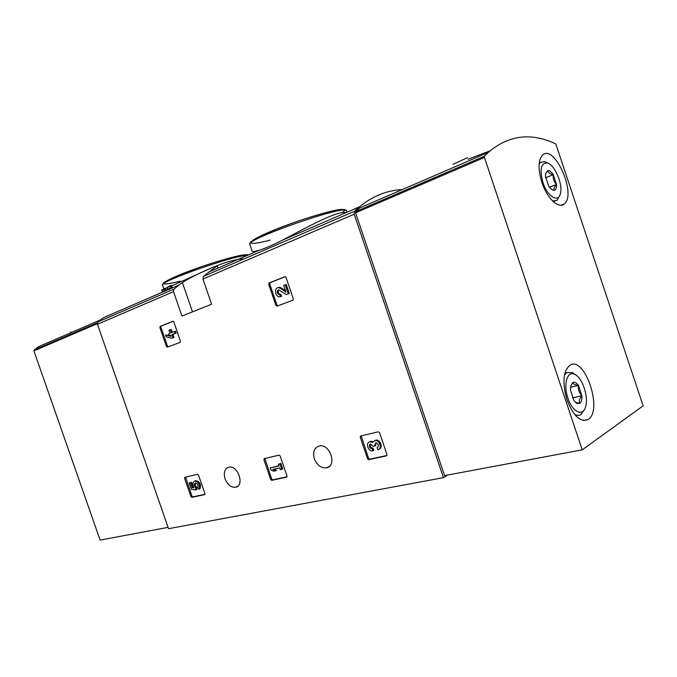<?xml version="1.0" encoding="UTF-8"?>
<svg xmlns="http://www.w3.org/2000/svg" width="677" height="677" viewBox="0 0 677 677"><rect width="100%" height="100%" fill="white"/><g stroke="black" fill="none" stroke-linecap="round" stroke-linejoin="round"><path stroke-width="1.02" d="M346.988 212.231L346.497 210.792C347.716 203.625 244.253 239.683 249.838 244.439L252.132 251.15C252.386 251.836 254.721 251.539 259.156 250.27C264.825 248.527 272.619 245.159 282.537 240.14C307.756 226.753 339.075 209.794 345.888 212.713M171.653 285.389L170.435 286.219L170.926 287.657L172.144 286.828L171.653 285.389L168.488 286.769L170.629 285.838M170.926 287.657L164.545 290.975L162.184 291.448L161.693 290.027L164.046 289.536L164.545 290.975M247.181 255.457C235.63 254.772 158.003 282.055 162.522 285.169L163.749 288.724L165.366 288.267M171.797 285.812L212.485 267.508M216.648 265.824C228.124 261.28 237.195 258.995 243.864 258.969M179.227 284.882L173.947 289.113L173.524 291.652L181.952 316.066L211.613 304.201L202.956 279.034L203.354 276.436L217.131 265.782C217.647 265.147 193.377 275.217 182.409 282.597L179.227 284.882L103.242 317.792L97.928 321.88L97.463 324.258L168.548 528.695L443.469 477.649L447.692 475.034M402.189 189.602C386.872 190.347 372.595 196.102 359.36 206.874L354.443 211.3L354.198 214.211L443.469 477.649M166.424 346.446L167.354 347.14L180.141 342.359L180.446 341.183L173.82 321.981L173.016 321.262L160.17 326.356L159.874 327.524L166.424 346.446L167.464 346.125L168.167 346.836M275.92 305.386L277.037 306.131L292.913 300.19L293.344 298.853L286.016 277.409L285.119 276.622L269.107 282.952L268.701 284.289L275.92 305.386L276.952 305.073L277.773 305.852M270.698 479.511L271.748 480.323L286.616 477.15L287.023 476.016L280.126 455.943L279.076 455.13L264.275 458.608L263.903 459.742L270.698 479.511L271.68 479.02L272.729 479.832L287.031 476.777M367.577 458.778L368.787 459.649L386.499 455.875L387.016 454.622L379.543 432.688L378.308 431.816L360.706 435.954L360.223 437.207L367.577 458.778L368.525 458.27L369.735 459.141L386.999 455.46M190.948 496.571L191.87 497.333L204.589 494.625L204.911 493.584L198.488 475.042L197.566 474.281L184.906 477.251L184.609 478.292L190.948 496.571L191.938 496.106L192.86 496.859L204.936 494.286M225.052 478.842C223.368 472.58 224.646 468.696 228.894 467.172C237.94 464.871 244.956 485.815 235.63 487.262C231.077 487.592 227.548 484.783 225.052 478.842M314.331 458.828C312.562 451.982 314.213 447.692 319.282 445.965C330.004 443.333 337.484 466.089 326.492 467.841C321.126 468.289 317.073 465.285 314.331 458.828M170.502 285.466L165.264 288.673L161.693 290.027M165.772 290.441L165.273 289.003L167.27 287.598L167.761 289.028M165.273 289.003L164.046 289.536M170.435 286.219L167.27 287.598M185.591 477.09L191.938 496.106M189.205 482.989L191.422 482.252L189.205 482.989L191.413 489.369L195.975 489.928L196.965 489.463L196.635 487.178C195.264 485.756 194.942 484.343 195.67 482.946M195.975 489.928L195.645 487.643C193.944 485.578 193.859 484.021 195.382 482.963C197.836 483.708 198.606 485.316 197.701 487.804L199.03 489.234C200.248 484.842 198.818 482.109 194.748 481.034C192.454 482.185 192.209 484.478 194.011 487.922L192.158 487.694L193.148 487.237L191.422 482.252M192.158 487.694L190.432 482.709M193.63 487.288L193.148 487.237M199.03 489.234L200.02 488.769C201.238 484.377 199.808 481.652 195.738 480.577L194.858 480.983M195.645 487.643L196.635 487.178M195.814 488.142L196.804 487.677M361.213 435.836L368.525 458.27M379.035 449.198C383.546 448.056 380.296 439.026 375.786 440.16L374.55 440.727M372.925 450.848L372.181 448.741C369.744 448.292 368.914 446.862 369.693 444.451L370.641 443.96C369.862 446.371 370.691 447.802 373.129 448.242L373.873 450.349L372.892 450.857C368.203 452.058 365.081 442.504 369.93 441.776L372.68 442.394L374.838 440.651C379.509 439.491 382.632 448.961 377.842 449.765L377.123 447.649L377.851 447.26M369.693 444.451L370.488 443.968L373.129 446.422L374.846 446.033L375.642 442.8L376.564 442.902C378.798 444.679 378.976 446.261 377.123 447.649M375.803 442.775L375.794 445.542L374.846 446.033M372.206 448.733L373.154 448.242M373.162 441.632L370.878 441.286L369.659 441.836M264.893 458.464L271.68 479.02M270.182 467.942L270.851 469.872L273.516 471.209L275.564 470.752L272.899 469.415L279.703 467.9L280.329 469.703L281.784 469.381L279.872 463.813L278.416 464.143L279.034 465.954L270.182 467.942L278.958 465.708M278.416 464.143L279.872 463.813M281.784 469.381L282.758 468.899L280.853 463.339M275.564 470.752L276.546 470.278L274.236 469.119M285.279 276.648L270.148 282.673L269.742 284.002L276.952 305.073M285.516 290.814L281.395 287.97L279.483 287.344L278.281 287.649M281.167 296.492L280.532 296.678L279.829 294.613L279.347 294.707C276.681 293.116 276.47 291.474 278.704 289.79L286.126 294.546L288.275 293.725L285.22 284.805L283.671 285.415L285.965 292.134L280.363 288.267L281.395 287.97M285.22 284.805L286.261 284.509L289.299 293.42L288.275 293.725M286.126 294.546L289.299 293.42M278.882 289.798C277.638 291.956 278.137 293.488 280.38 294.402L280.633 294.377M279.829 294.613L280.862 294.309L281.564 296.374M280.532 296.678L279.643 296.848C275.074 297.178 273.804 287.488 278.442 287.64L280.363 288.267M173.185 321.287L161.219 326.052L160.923 327.219L167.464 346.125M165.594 334.997L166.229 336.841L171.696 338.195L172.94 337.721L171.89 334.666L175.098 333.431L174.454 331.569L171.247 332.805L170.189 329.758L168.954 330.241L170.003 333.287L168.675 333.803L169.318 335.657L170.646 335.14L171.061 336.334L165.594 334.997L169.199 335.31M170.841 335.716L169.902 335.479M169.318 335.657L170.672 335.225M170.189 329.758L171.239 329.445L172.263 332.415M174.454 331.569L175.504 331.256L176.147 333.118L175.098 333.431M171.89 334.666L176.147 333.118M172.94 337.721L173.989 337.4L172.931 334.353M171.696 338.195L173.989 337.4M100.23 320.043L38.648 346.649L34.112 350.001L33.909 350.898L100.103 540.085L168.082 527.366M70.526 332.145L72.092 332.204M484.487 156.192L488.261 152.418C508.562 135.053 531.081 132.227 555.809 143.939L643.15 405.836L582.22 449.85L484.453 157.453L484.487 156.192L355.653 211.63L359.876 207.881L488.261 152.418M453.048 164.333L467.519 157.597M355.653 211.63L355.552 212.798L444.594 475.609L582.22 449.85M541.812 182.189C537.902 169.098 538.147 160.068 542.539 155.092C554.505 143.389 577.075 194.841 564.195 203.997C558.618 209.261 546.914 198.141 541.812 182.189M566.987 399.828C562.282 383.148 563.12 371.724 569.501 365.555C584.319 354.173 603.664 410.956 587.966 419.571C580.299 422.524 573.309 415.949 566.987 399.828M490.004 150.853L468.069 159.256M570.491 390.223L570.813 385.755L572.759 382.59C572.945 383.935 574.841 384.883 578.454 385.416C577.887 389.25 579.038 392.702 581.907 395.766C579.47 398.668 578.733 401.224 579.715 403.424L575.442 402.324L576.855 403.424L574.003 400.708L570.491 390.223M572.759 382.59C574.545 381.71 576.44 382.649 578.454 385.416L581.907 395.766C582.11 399.642 581.382 402.189 579.715 403.424L576.855 403.424M567.927 398.127C563.052 384.35 567.309 370.26 574.765 374.381C582.228 377.453 588.711 396.468 585.698 406.386C583.244 417.142 572.429 412.411 567.927 398.127M564.533 374.931L566.573 372.731L572.31 372.545L575.348 374.686M584.268 409.754L580.891 414.586C579.004 415.746 576.872 415.636 574.494 414.256M572.429 397.907L581.907 395.766M570.542 387.269L578.454 385.416M545.476 176.435L545.611 173.617L547.761 170.629C548.023 172.61 549.859 173.964 553.278 174.691C552.779 178.559 553.862 181.817 556.528 184.474C554.218 187.004 553.473 188.951 554.311 190.322L551.831 189.594L548.776 186.336L545.476 176.435M547.761 170.629C549.512 170.401 551.349 171.755 553.278 174.691L556.528 184.474C556.689 187.817 555.952 189.763 554.311 190.322L552.999 190.262M542.895 182.367C539.493 169.343 540.948 162.869 547.244 162.962C554.471 164.477 562.858 183.526 560.539 193.004C558.897 203.472 547.439 196.863 542.895 182.367M539.12 163.927L540.339 162.421L544.672 161.566L547.659 163.098M559.566 195.797L557.154 200.307L552.652 201.001M549.385 187.233L556.528 184.474M545.611 177.721L553.278 174.691M173.947 289.113L97.928 321.88M354.443 211.3L203.354 276.436M173.524 291.652L97.463 324.258M354.198 214.211L202.956 279.034M342.427 212.637L344.855 210.166M341.902 209.362C331.967 209.599 291.635 222.242 267.847 232.668C243.754 243.136 246.724 246.36 269.954 240.14M245.396 254.738C237.331 254.89 201.653 265.722 179.667 274.803C158.206 284.281 158.376 286.413 180.167 281.2M211.766 269.852L212.053 270.673M182.409 282.597L192.496 311.843M184.609 478.292L185.608 477.835M191.87 497.333L192.86 496.859M360.223 437.207L361.179 436.724M368.787 459.649L369.735 459.141M374.601 445.322L375.549 444.823M263.903 459.742L264.885 459.277M271.748 480.323L272.729 479.832M268.701 284.289L269.742 284.002M269.107 282.952L270.148 282.673M159.874 327.524L160.923 327.219M160.17 326.356L161.219 326.052M97.37 322.777L34.112 350.001M97.319 323.674L33.909 350.898M355.552 212.798L484.453 157.453M359.36 206.874L282.537 240.149M259.156 250.27L208.609 272.162M346.497 210.792L344.314 209.421L336.384 210.115C327.016 212.121 314.517 215.684 298.87 220.812C281.996 226.812 268.227 232.38 257.573 237.517L250.735 241.985L249.838 244.439M248.163 255.034C248.027 254.603 245.717 254.687 241.232 255.28C230.899 257.336 216.995 261.356 199.52 267.339L177.704 275.624C170.587 278.712 165.789 281.2 163.335 283.088L162.522 285.169M217.131 265.782L217.935 268.126M326.492 467.841L329.487 466.292M235.63 487.262L237.779 486.213M194.748 481.034L195.738 480.577M374.838 440.651L375.786 440.16M372.181 448.741L373.129 448.242M369.93 441.776L370.878 441.286M276.834 306.165L277.333 306.021M279.347 294.707L280.38 294.402M278.442 287.64L279.483 287.344M587.966 419.571L583.481 420.51M564.195 203.997L560.801 205.249M574.765 374.381L572.31 372.545M566.573 372.731L564.94 373.137M547.244 162.962L544.672 161.566M540.339 162.421L539.231 162.869M554.514 201.297L553.397 201.712"/></g></svg>
